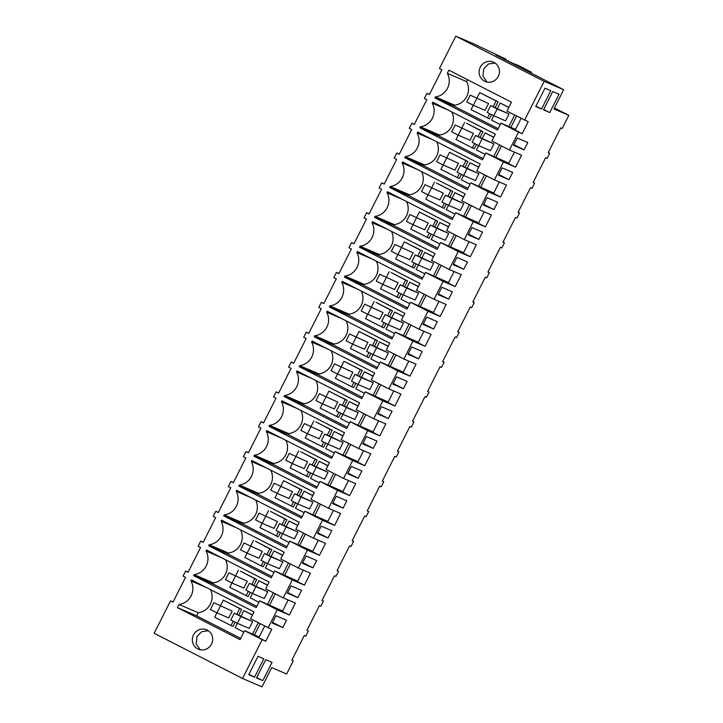 <?xml version="1.0" encoding="UTF-8"?>
<svg xmlns="http://www.w3.org/2000/svg" width="723" height="723" viewBox="0 0 723 723"><rect width="100%" height="100%" fill="white"/><g stroke="black" fill="none" stroke-linecap="round" stroke-linejoin="round"><path stroke-width="1.08" d="M455.806 36.15L473.475 43.742L506.172 59.295L495.752 54.984L563.651 89.715L544.166 81.347L455.806 36.15L439.43 68.568L441.889 69.824L429.39 94.559L426.941 93.303L424.347 98.418L426.805 99.675L414.306 124.419L411.857 123.163L409.272 128.278L411.721 129.534L399.232 154.27L396.773 153.014L394.189 158.138L396.638 159.394L384.148 184.13L381.69 182.874L379.105 187.989L381.563 189.245L369.064 213.99L366.606 212.734L364.021 217.849L366.48 219.105L353.981 243.841L351.532 242.585L350.239 245.142L348.947 247.709L351.396 248.956L338.897 273.701L336.448 272.444L333.863 277.56L336.312 278.816L323.823 303.552L321.364 302.295L318.78 307.42L321.238 308.676L308.739 333.411L306.281 332.155L303.696 337.27L306.154 338.527L293.655 363.271L291.197 362.015L288.613 367.13L291.071 368.387L278.572 393.122L276.123 391.866L273.538 396.99L275.987 398.246L263.488 422.982L261.039 421.726L258.454 426.841L260.904 428.097L248.414 452.842L245.956 451.586L243.371 456.701L245.829 457.957L233.33 482.693L230.872 481.437L229.58 483.994L228.287 486.561L230.745 487.808L218.247 512.553L215.797 511.297L213.204 516.412L215.662 517.668L203.163 542.404L200.714 541.147L198.129 546.272L200.578 547.528L188.088 572.264L185.63 571.007L183.046 576.123L185.504 577.379L173.005 602.123L170.547 600.867L154.171 633.285L242.53 678.481L262.142 639.674L244.546 630.673L259.177 636.954M518.527 132.11L500.94 123.109L497.487 129.932L434.903 97.912L435.409 96.918A15.77 15.165 -66.8 0 0 447.329 73.321L448.911 70.194L511.495 102.205L506.977 111.161L528.197 121.717L522.16 133.674L518.527 132.11L509.48 150.013L521.581 155.219L515.544 167.167L503.443 161.97L494.396 179.873L506.507 185.07L500.47 197.018L488.359 191.821L479.322 209.733L491.423 214.93L485.386 226.877L473.285 221.681L464.238 239.584L476.34 244.781L470.302 256.737L458.201 251.532L449.155 269.444L461.256 274.641L455.219 286.588L443.118 281.392L434.071 299.295L446.181 304.5L440.144 316.448L428.034 311.252L418.988 329.155L431.098 334.351L425.061 346.308L412.95 341.102L403.913 359.015L416.014 364.211L409.977 376.159L397.876 370.962L388.829 388.866L400.931 394.071L394.894 406.019L382.792 400.822L373.746 418.725L385.847 423.922L379.81 435.87L367.709 430.673L358.662 448.585L370.772 453.782L364.735 465.729L352.625 460.533L343.579 478.436L355.689 483.633L349.652 495.589L337.551 490.384L328.504 508.296L340.605 513.493L334.568 525.44L322.467 520.244L313.421 538.147L325.522 543.353L319.485 555.3L307.383 550.104L298.337 568.007L310.438 573.203L304.41 585.16L292.3 579.954L283.253 597.867L295.364 603.063L289.327 615.011L277.216 609.814L268.179 627.718L271.803 629.281L265.766 641.229L262.142 639.674M544.166 81.347L524.564 120.163M206.254 587.465L190.935 580.885A15.77 15.165 -66.8 0 1 179.015 604.482L177.433 607.609L240.027 639.629L244.546 630.673M190.935 580.885L191.441 579.882L254.026 611.902L250.583 618.725L268.179 627.718M193.592 575.616L212.842 583.886L213.348 582.883L194.098 574.622L193.592 575.616L256.186 607.636L259.629 600.813L277.216 609.814M194.098 574.622A15.77 15.165 -66.8 0 0 206.019 551.025L206.525 550.031L269.11 582.042L265.666 588.865L283.253 597.867M208.676 545.766L227.926 554.026L228.432 553.032L209.182 544.762L208.676 545.766L271.27 577.776L274.713 570.962L292.3 579.954M209.182 544.762A15.77 15.165 -66.8 0 0 221.102 521.175L221.609 520.171L284.193 552.191L280.75 559.006L298.337 568.007M223.759 515.906L243.009 524.175L243.506 523.172L224.266 514.912L223.759 515.906L286.344 547.926L289.796 541.102L307.383 550.104M224.266 514.912A15.77 15.165 -66.8 0 0 236.186 491.315L236.683 490.311L299.277 522.331L295.834 529.155L313.421 538.147M238.843 486.055L258.084 494.315L258.59 493.321L239.349 485.052L238.843 486.055L301.428 518.066L304.871 511.242L322.467 520.244M239.349 485.052A15.77 15.165 -66.8 0 0 251.261 461.455L251.767 460.461L314.36 492.471L310.908 499.295L328.504 508.296M253.927 456.195L273.167 464.455L273.674 463.461L254.424 455.192L253.927 456.195L316.511 488.215L319.955 481.391L337.551 490.384M254.424 455.192A15.77 15.165 -66.8 0 0 266.344 431.604L266.85 430.601L329.435 462.621L325.992 469.444L343.579 478.436M269.001 426.335L288.251 434.604L288.757 433.601L269.507 425.341L269.001 426.335L331.595 458.355L335.038 451.532L352.625 460.533M269.507 425.341A15.77 15.165 -66.8 0 0 281.428 401.744L281.934 400.75L344.519 432.761L341.075 439.584L358.662 448.585M284.085 396.484L303.335 404.744L303.832 403.75L284.591 395.481L284.085 396.484L346.679 428.495L350.122 421.681L367.709 430.673M284.591 395.481A15.77 15.165 -66.8 0 0 296.511 371.884L297.017 370.89L359.602 402.91L356.159 409.724L373.746 418.725M299.168 366.624L318.409 374.894L318.915 373.89L299.674 365.63L299.168 366.624L361.753 398.644L365.205 391.821L382.792 400.822M299.674 365.63A15.77 15.165 -66.8 0 0 311.586 342.033L312.092 341.03L374.686 373.05L371.233 379.873L388.829 388.866M314.252 336.764L333.493 345.034L333.999 344.031L314.758 335.77L314.252 336.764L376.837 368.784L380.28 361.961L397.876 370.962M314.758 335.77A15.77 15.165 -66.8 0 0 326.669 312.173L327.176 311.179L389.76 343.19L386.317 350.013L403.913 359.015M329.327 306.914L348.576 315.174L349.082 314.18L329.833 305.91L329.327 306.914L391.92 338.924L395.364 332.11L412.95 341.102M329.833 305.91A15.77 15.165 -66.8 0 0 341.753 282.322L342.259 281.319L404.844 313.339L401.401 320.153L418.988 329.155M344.41 277.054L363.66 285.323L364.166 284.32L344.916 276.059L344.41 277.054L407.004 309.073L410.447 302.25L428.034 311.252M344.916 276.059A15.77 15.165 -66.8 0 0 356.837 252.463L357.343 251.459L419.927 283.479L416.484 290.303L434.071 299.295M359.494 247.203L378.744 255.463L379.241 254.469L360 246.2L359.494 247.203L422.078 279.214L425.531 272.39L443.118 281.392M360 246.2A15.77 15.165 -66.8 0 0 371.92 222.603L372.417 221.609L435.011 253.619L431.568 260.443L449.155 269.444M374.577 217.343L393.818 225.603L394.324 224.609L375.083 216.34L374.577 217.343L437.162 249.363L440.605 242.539L458.201 251.532M375.083 216.34A15.77 15.165 -66.8 0 0 386.995 192.752L387.501 191.749L450.095 223.769L446.642 230.592L464.238 239.584M389.661 187.483L408.902 195.752L409.408 194.749L390.158 186.489L389.661 187.483L452.246 219.503L455.689 212.679L473.285 221.681M390.158 186.489A15.77 15.165 -66.8 0 0 402.078 162.892L402.584 161.898L465.169 193.909L461.726 200.732L479.322 209.733M404.735 157.632L423.985 165.892L424.491 164.898L405.242 156.629L404.735 157.632L467.329 189.643L470.772 182.829L488.359 191.821M405.242 156.629A15.77 15.165 -66.8 0 0 417.162 133.032L417.668 132.038L480.253 164.058L476.809 170.872L494.396 179.873M419.819 127.772L439.069 136.041L439.575 135.038L420.325 126.778L419.819 127.772L482.413 159.792L485.856 152.969L503.443 161.97M420.325 126.778A15.77 15.165 -66.8 0 0 432.246 103.181L432.752 102.178L495.336 134.198L491.893 141.021L509.48 150.013M211.514 644.094A10.511 10.104 -66.8 0 0 206.661 629.832A10.511 10.104 -66.8 0 0 193.511 634.884A10.511 10.104 -66.8 0 0 198.364 649.155A10.511 10.104 -66.8 0 0 211.514 644.094M480.28 67.185A10.511 10.104 -66.8 0 0 485.133 81.455A10.511 10.104 -66.8 0 0 498.283 76.394A10.511 10.104 -66.8 0 0 493.429 62.133A10.511 10.104 -66.8 0 0 480.28 67.185M563.651 89.715L553.935 108.956L568.829 115.346L562.169 128.531L560.714 127.908L548.224 152.643L549.67 153.267L547.085 158.382L545.63 157.759L533.14 182.503L534.586 183.127L532.001 188.242L530.555 187.619L518.057 212.354L519.512 212.978L518.219 215.544L516.927 218.102L515.472 217.478L502.973 242.214L504.428 242.838L501.843 247.953L500.388 247.329L487.889 272.074L489.344 272.698L486.76 277.813L485.305 277.189L472.815 301.925L474.261 302.548L471.676 307.673L470.23 307.049L457.731 331.785L459.186 332.408L456.593 337.524L455.147 336.9L442.648 361.636L444.103 362.259L442.81 364.826L441.518 367.383L440.063 366.76L427.564 391.495L429.019 392.119L426.434 397.234L424.979 396.611L412.49 421.355L413.936 421.979L411.351 427.094L409.896 426.471L397.406 451.206L398.852 451.83L397.56 454.396L396.267 456.954L394.821 456.33L382.322 481.066L383.777 481.69L381.193 486.805L379.738 486.181L367.239 510.926L368.694 511.55L366.109 516.665L364.654 516.041L352.155 540.777L353.61 541.4L351.026 546.525L349.571 545.901L337.081 570.637L338.527 571.26L335.942 576.376L334.496 575.752L321.997 600.488L323.452 601.111L320.858 606.236L319.412 605.612L306.914 630.348L308.369 630.971L305.784 636.086L304.329 635.463L291.83 660.207L293.285 660.831L286.624 674.008L271.74 667.618L262.024 686.85L242.53 678.481M568.829 115.346L554.424 107.989M541.527 109.028L550.79 90.682L544.979 88.188L535.716 106.525L541.527 109.028L535.915 106.154M275.933 615.698L286.48 620.235L282.783 627.555L272.228 623.018L275.933 615.698M452.381 291.812L448.676 299.132L438.129 294.604L441.825 287.275L452.381 291.812M482.539 232.092L478.843 239.421L468.287 234.885L471.992 227.564L482.539 232.092M289.164 589.507L291.007 585.847L301.563 590.375L297.867 597.695L287.311 593.167L289.164 589.507M379.647 410.366L381.5 406.706L392.056 411.233L388.35 418.563L377.804 414.026L379.647 410.366M346.805 500.804L343.109 508.124L332.553 503.597L336.258 496.276L346.805 500.804M364.573 440.226L366.416 436.556L376.972 441.093L373.267 448.414L362.72 443.886L364.573 440.226M349.489 470.077L351.333 466.416L361.889 470.944L358.192 478.274L347.636 473.737L349.489 470.077M317.478 533.457L321.175 526.127L331.721 530.664L328.025 537.984L317.478 533.457M394.731 380.506L396.584 376.846L407.13 381.383L403.434 388.703L392.878 384.166L394.731 380.506M424.898 320.795L426.742 317.135L437.298 321.663L433.601 328.992L423.045 324.455L424.898 320.795M409.814 350.655L411.667 346.986L422.214 351.523L418.518 358.843L407.962 354.315L409.814 350.655M500.307 171.514L502.151 167.853L512.706 172.381L509.001 179.702L498.454 175.174L500.307 171.514M467.456 261.952L463.759 269.272L453.213 264.745L456.909 257.424L467.456 261.952M513.538 145.314L517.234 137.994L527.79 142.53L524.085 149.851L513.538 145.314M485.223 201.374L487.067 197.704L497.623 202.241L493.926 209.562L483.371 205.034L485.223 201.374M263.814 658.816L258.003 656.312L248.739 674.658L254.55 677.153L263.814 658.816M312.942 567.844L302.395 563.307L304.238 559.647L306.091 555.987L316.647 560.515L312.942 567.844L302.738 562.621M262.774 680.686L272.047 662.349L265.748 659.647L256.484 677.984L262.774 680.686L256.692 677.568M559.024 94.216L549.76 112.562L543.47 109.86L552.734 91.514L559.024 94.216M500.94 123.109L515.562 129.399M522.16 133.674L515.201 130.113L521.12 118.4M434.903 97.912L454.143 106.182L498.12 128.676M454.143 106.182L454.65 105.178A15.77 15.165 -66.8 0 0 466.57 81.591L447.329 73.321M435.409 96.918L454.65 105.178M466.57 81.591L467.519 79.711M429.471 94.397L426.941 93.303M495.11 63.055L488.567 63.922L483.795 68.694L482.91 76.051L486.959 82.033M548.269 152.553L549.67 153.267M524.085 149.851L513.881 144.627M549.76 112.562L543.669 109.444M473.285 105.296L471.089 109.643L489.435 118.87L491.568 114.65M495.165 107.528L498.057 101.807L496.068 100.949L493.176 106.679M476.954 98.03L479.71 92.58L498.057 101.807M497.406 108.495L500.162 103.046L508.893 107.347M510.872 127.384L516.584 116.078M508.215 60.334L507.808 61.148M531.016 73.023L531.423 72.21L517.623 65.151L509.724 62.133M490.673 105.603L509.028 114.026L505.585 120.849L493.773 115.77L487.221 112.427L490.673 105.603L497.216 108.947L493.773 115.77M487.456 118.012L489.652 113.665M479.71 92.58L496.068 100.949M493.737 115.761L491.541 120.108L500.217 124.546M500.162 103.046L508.829 107.483M508.893 126.525L514.668 115.093M531.423 72.21L523.524 69.191M523.678 68.884L509.878 61.826M470.221 95.138L466.769 101.961L473.312 105.314L485.133 110.384L488.576 103.561L470.221 95.138L488.576 103.561M455.138 124.998L451.685 131.821L458.237 135.165L470.049 140.244L473.493 133.421L455.138 124.998L473.493 133.421M440.054 154.849L436.611 161.672L443.154 165.025L454.966 170.095L458.409 163.271L440.054 154.849L458.409 163.271M424.97 184.708L421.527 191.532L428.07 194.876L439.882 199.955L443.335 193.131L424.97 184.708L443.335 193.131M409.887 214.568L406.443 221.392L412.987 224.736L424.799 229.815L428.251 222.982L409.887 214.568L428.251 222.982M394.812 244.419L391.36 251.243L397.903 254.595L409.724 259.665L413.167 252.842L394.812 244.419L413.167 252.842M379.729 274.279L376.276 281.102L382.829 284.446L394.641 289.525L398.084 282.702L379.729 274.279L398.084 282.702M364.645 304.13L361.202 310.962L367.745 314.306L379.557 319.376L383 312.553L364.645 304.13L383 312.553M349.561 333.99L346.118 340.813L352.661 344.166L364.473 349.236L367.926 342.413L349.561 333.99L367.926 342.413M334.487 363.85L331.035 370.673L337.578 374.017L349.39 379.096L352.842 372.273L334.487 363.85L352.842 372.273M319.403 393.701L315.951 400.524L322.503 403.877L334.315 408.947L337.758 402.124L319.403 393.701L337.758 402.124M304.32 423.561L300.876 430.384L307.42 433.728L319.232 438.807L322.675 431.983L304.32 423.561L322.675 431.983M289.236 453.42L285.793 460.244L292.336 463.588L304.148 468.667L307.6 461.834L289.236 453.42L307.6 461.834M274.153 483.271L270.709 490.095L277.252 493.448L289.064 498.518L292.517 491.694L274.153 483.271L292.517 491.694M259.078 513.131L255.626 519.954L262.169 523.298L273.99 528.377L277.433 521.554L259.078 513.131L277.433 521.554M243.994 542.982L240.542 549.814L247.094 553.158L258.906 558.228L262.35 551.405L243.994 542.982L262.35 551.405M228.911 572.842L225.468 579.665L232.011 583.018L243.823 588.088L247.266 581.265L228.911 572.842L247.266 581.265M213.827 602.702L210.384 609.525L216.927 612.869L228.739 617.948L232.191 611.125L213.827 602.702L232.191 611.125M188.17 572.101L185.63 571.007M291.884 660.108L293.285 660.831M173.086 601.952L170.547 600.867M265.766 641.229L258.816 637.677L264.735 625.955M177.433 607.609L196.683 615.879L240.66 638.373M196.683 615.879L198.265 612.743A15.77 15.165 -66.8 0 0 210.42 589.588M179.015 604.482L198.265 612.743M200.199 649.733L196.141 643.75L197.027 636.394L201.807 631.622L208.341 630.763M306.959 630.257L308.369 630.971M282.783 627.555L272.58 622.331M254.55 677.153L248.929 674.279M216.9 612.86L214.704 617.207L231.062 625.576L233.05 626.425L235.183 622.205M238.78 615.092L241.672 609.362L239.684 608.513L236.792 614.243M220.569 605.594L223.317 600.144L241.672 609.362M241.021 616.059L243.778 610.61L252.508 614.912M254.487 634.939L260.199 623.642M234.279 613.158L240.831 616.511L237.379 623.334L230.836 619.982L234.279 613.158L252.643 621.581L249.191 628.404L237.379 623.334L235.156 627.663L243.823 632.101M231.062 625.576L233.258 621.229M223.317 600.144L239.684 608.513M243.778 610.61L252.444 615.038M252.499 634.089L258.274 622.657M414.396 124.248L411.857 123.163M485.856 152.969L508.829 163.145M515.544 167.167L508.594 163.606L514.396 152.128M439.069 136.041L483.045 158.536M447.555 109.76L432.246 103.181M439.575 135.038A15.77 15.165 -66.8 0 0 451.721 111.884M533.185 182.404L534.586 183.127M509.001 179.702L498.798 174.487M458.201 135.156L456.005 139.503L472.372 147.872L474.351 148.721L476.484 144.501M480.081 137.388L482.973 131.658L480.985 130.809L478.093 136.539M480.985 130.809L466.615 123.29L482.973 131.658M482.322 138.355L485.079 132.905L493.818 137.207M495.797 157.234L501.5 145.938M472.372 147.872L474.568 143.525M464.627 122.44L461.87 127.89M475.589 135.454L493.945 143.877L490.501 150.7L478.689 145.63L472.146 142.277L475.589 135.454L482.133 138.807L478.689 145.63M478.662 145.612L476.457 149.959L485.133 154.397M485.079 132.905L493.746 137.334M493.809 156.385L499.584 144.952M399.313 154.107L396.773 153.014M470.772 182.829L493.746 192.996M500.47 197.018L493.511 193.466L499.313 181.979M423.985 165.892L467.962 188.387M432.481 139.611L417.162 133.032M424.491 164.898A15.77 15.165 -66.8 0 0 436.647 141.744M518.102 212.264L519.512 212.978M493.926 209.562L483.723 204.347M443.127 165.007L440.922 169.354L459.277 178.581L461.41 174.36M464.997 167.239L467.889 161.518L465.91 160.669L463.018 166.389M465.91 160.669L449.543 152.291L467.889 161.518M467.248 168.206L469.995 162.756L478.734 167.067M480.714 187.094L486.425 175.788M457.288 177.722L459.485 173.375M449.543 152.291L446.796 157.741M460.506 165.314L478.87 173.737L475.418 180.56L463.606 175.49L457.063 172.137L460.506 165.314L467.049 168.658L463.606 175.49M463.579 175.472L461.382 179.819L470.049 184.257M469.995 162.756L478.671 167.194M478.725 186.245L484.5 174.812M384.229 183.967L381.69 182.874M455.689 212.679L478.662 222.856M485.386 226.877L478.427 223.317L484.229 211.839M408.902 195.752L452.878 218.247M417.397 169.471L402.078 162.892M409.408 194.749A15.77 15.165 -66.8 0 0 421.563 171.604M503.018 242.115L504.428 242.838M478.843 239.421L468.64 234.198M428.043 194.867L425.847 199.214L444.193 208.432L446.326 204.22M449.923 197.099L452.815 191.378L450.827 190.52L447.935 196.249M450.827 190.52L436.448 183L452.815 191.378M452.164 198.066L454.921 192.616L463.651 196.918M465.63 216.954L471.342 205.648M442.205 207.582L444.401 203.235M434.46 182.151L431.712 187.6M445.422 195.174L463.786 203.597L460.334 210.42L448.522 205.341L441.979 201.997L445.422 195.174L451.974 198.518L448.522 205.341M448.495 205.332L446.299 209.679L454.966 214.107M454.921 192.616L463.588 197.054M463.642 216.096L469.417 204.663M369.146 213.818L366.606 212.734M440.605 242.539L463.588 252.716M470.302 256.737L463.353 253.177L469.146 241.699M393.818 225.603L437.795 248.106M402.313 199.331L386.995 192.752M394.324 224.609A15.77 15.165 -66.8 0 0 406.48 201.455M487.944 271.975L489.344 272.698M463.759 269.272L453.556 264.058M416.439 217.912L410.763 229.074L429.11 238.292L431.242 234.071M434.839 226.959L437.731 221.229L435.743 220.379L432.851 226.1M435.743 220.379L419.385 212.011L437.731 221.229M437.081 227.917L439.837 222.467L448.567 226.778M450.546 246.805L456.258 235.508M427.121 237.442L429.326 233.095M419.385 212.011L416.629 217.46M430.348 225.025L448.703 233.448L445.26 240.271L433.439 235.201L426.895 231.848L430.348 225.025L436.891 228.378L433.439 235.201M433.411 235.183L431.215 239.53L439.891 243.967M439.837 222.467L448.504 226.905M448.567 245.956L454.342 234.523M354.062 243.678L351.532 242.585M425.531 272.39L448.504 282.566M455.219 286.588L448.269 283.036L454.071 271.55M378.744 255.463L422.72 277.957M387.23 229.182L371.92 222.603M379.241 254.469A15.77 15.165 -66.8 0 0 391.396 231.315M472.86 301.834L474.261 302.548M448.676 299.132L438.472 293.909M397.876 254.577L395.68 258.924L414.026 268.152L416.159 263.931M419.756 256.81L422.648 251.089L420.659 250.239L417.767 255.96M420.659 250.239L404.302 241.862L422.648 251.089M421.997 257.777L424.753 252.327L433.493 256.638M435.463 276.665L441.175 265.359M412.047 267.293L414.243 262.946M404.302 241.862L401.545 247.311M415.264 254.885L433.619 263.308L430.176 270.131L418.364 265.052L411.812 261.708L415.264 254.885L421.807 258.228L418.364 265.052M418.328 265.043L416.132 269.39L424.808 273.827M424.753 252.327L433.42 256.764M433.484 275.806L439.259 264.383M338.988 273.529L336.448 272.444M410.447 302.25L433.42 312.426M440.144 316.448L433.185 312.887L438.988 301.41M363.66 285.323L407.636 307.817M372.146 259.042L356.837 252.463M364.166 284.32A15.77 15.165 -66.8 0 0 376.312 261.175M457.776 331.685L459.186 332.408M433.601 328.992L423.389 323.768M382.792 284.437L380.596 288.784L398.951 298.003L401.075 293.791M404.672 286.67L407.564 280.949L405.585 280.09L402.693 285.82M405.585 280.09L391.206 272.571L407.564 280.949M406.922 287.637L409.67 282.187L418.409 286.489M420.388 306.516L426.091 295.219M396.963 297.153L399.159 292.806M389.218 271.721L386.462 277.171M400.181 284.735L418.536 293.158L415.092 299.991L403.28 294.912L396.737 291.568L400.181 284.735L406.724 288.088L403.28 294.912M403.253 294.894L401.057 299.25L409.724 303.678M409.67 282.187L418.346 286.615M418.4 305.666L424.175 294.234M323.904 303.389L321.364 302.295M395.364 332.11L418.337 342.277M425.061 346.308L418.102 342.747L423.904 331.27M348.576 315.174L392.553 337.677M357.072 288.893L341.753 282.322M349.082 314.18A15.77 15.165 -66.8 0 0 361.238 291.026M442.693 361.545L444.103 362.259M418.518 358.843L408.314 353.628M367.718 314.288L365.522 318.635L381.88 327.013L383.868 327.862L386.001 323.642M389.589 316.529L392.481 310.8L390.501 309.95L387.609 315.671M390.501 309.95L376.123 302.431L392.481 310.8M391.839 317.487L394.586 312.038L403.326 316.349M405.305 336.376L411.016 325.07M381.88 327.013L384.076 322.657M374.134 301.581L371.387 307.031M385.097 314.595L403.461 323.018L400.009 329.842L388.197 324.772L381.654 321.419L385.097 314.595L391.649 317.948L388.197 324.772M388.17 324.754L385.974 329.101L394.641 333.538M394.586 312.038L403.262 316.475M403.317 335.526L409.091 324.094M308.82 333.249L306.281 332.155M380.28 361.961L403.262 372.137M409.977 376.159L403.027 372.607L408.82 361.12M333.493 345.034L377.469 367.528M341.988 318.753L326.669 312.173M333.999 344.031A15.77 15.165 -66.8 0 0 346.154 320.885M427.618 391.405L429.019 392.119M403.434 388.703L393.231 383.479M356.114 337.334L350.438 348.495L368.784 357.722L370.917 353.502M374.514 346.38L377.406 340.66L375.418 339.801L372.526 345.531M375.418 339.801L359.051 331.432L377.406 340.66M376.755 347.347L379.512 341.898L388.242 346.2M390.221 366.236L395.933 354.93M366.796 356.864L368.992 352.517M359.051 331.432L356.303 336.882M370.022 344.455L388.378 352.878L384.925 359.702L373.113 354.622L366.57 351.279L370.022 344.455L376.566 347.799L373.113 354.622M373.086 354.613L370.89 358.96L379.557 363.398M379.512 341.898L388.179 346.335M388.233 365.377L394.008 353.945M293.737 363.1L291.197 362.015M365.205 391.821L388.179 401.997M394.894 406.019L387.944 402.458L393.737 390.98M318.409 374.894L362.386 397.388M326.904 348.613L311.586 342.033M318.915 373.89A15.77 15.165 -66.8 0 0 331.071 350.736M412.535 421.256L413.936 421.979M388.35 418.563L378.147 413.339M337.551 374.008L335.355 378.355L351.721 386.724L353.701 387.573L355.833 383.353M359.43 376.24L362.322 370.51L360.334 369.661L357.442 375.391M360.334 369.661L343.976 361.292L362.322 370.51M361.672 377.207L364.428 371.758L373.158 376.059M375.138 396.087L380.849 384.79M351.721 386.724L353.918 382.377M343.976 361.292L341.22 366.742M354.939 374.306L373.294 382.729L369.851 389.552L358.039 384.482L351.486 381.129L354.939 374.306L361.482 377.659L358.039 384.482M358.002 384.464L355.806 388.811L364.482 393.249M364.428 371.758L373.095 376.186M373.158 395.237L378.933 383.805M278.662 392.96L276.123 391.866M350.122 421.681L373.095 431.848M379.81 435.87L372.86 432.318L378.662 420.831M303.335 404.744L347.311 427.239M311.821 378.463L296.511 371.884M303.832 403.75A15.77 15.165 -66.8 0 0 315.987 380.596M397.451 451.116L398.852 451.83M373.267 448.414L363.063 443.199M322.467 403.859L320.271 408.206L338.617 417.433L340.75 413.213M344.347 406.091L347.239 400.37L345.251 399.521L342.359 405.242M345.251 399.521L328.893 391.152L347.239 400.37M346.588 407.058L349.345 401.608L358.084 405.919M360.063 425.946L365.766 414.641M336.638 416.575L338.834 412.227M328.893 391.152L326.136 396.593M339.855 404.166L358.21 412.589L354.767 419.412L342.955 414.342L336.412 410.989L339.855 404.166L346.398 407.51L342.955 414.342M342.919 414.324L340.723 418.671L349.399 423.109M349.345 401.608L358.012 406.046M358.075 425.097L363.85 413.664M263.579 422.819L261.039 421.726M335.038 451.532L358.012 461.708M364.735 465.729L357.777 462.169L363.579 450.691M288.251 434.604L332.228 457.099M296.746 408.323L281.428 401.744M288.757 433.601A15.77 15.165 -66.8 0 0 300.904 410.456M382.368 480.967L383.777 481.69M358.192 478.274L347.989 473.05M307.383 433.719L305.187 438.066L323.543 447.284L325.666 443.072M329.263 435.951L332.155 430.23L330.176 429.372L327.284 435.101M330.176 429.372L315.797 421.852L332.155 430.23M331.514 436.918L334.261 431.468L343 435.77M344.979 455.806L350.682 444.5M321.554 446.434L323.75 442.087M313.809 421.003L311.053 426.453M324.772 434.026L343.136 442.449L339.683 449.272L327.871 444.193L321.328 440.849L324.772 434.026L331.315 437.37L327.871 444.193M327.844 444.184L325.648 448.531L334.315 452.959M334.261 431.468L342.937 435.906M342.991 454.948L348.766 443.515M248.495 452.67L245.956 451.586M319.955 481.391L342.928 491.568M349.652 495.589L342.693 492.029L348.495 480.551M273.167 464.455L317.144 486.959M281.663 438.183L266.344 431.604M273.674 463.461A15.77 15.165 -66.8 0 0 285.829 440.307M367.284 510.827L368.694 511.55M343.109 508.124L332.905 502.91M295.779 456.764L290.113 467.926L308.459 477.144L310.592 472.923M314.18 465.811L317.072 460.081L315.092 459.232L312.2 464.952M315.092 459.232L300.714 451.712L317.072 460.081M316.43 466.769L319.177 461.319L327.917 465.63M329.896 485.657L335.608 474.36M306.471 476.294L308.667 471.947M298.726 450.863L295.978 456.312M309.688 463.877L328.052 472.3L324.6 479.123L312.788 474.053L306.245 470.7L309.688 463.877L316.24 467.23L312.788 474.053M312.761 474.035L310.565 478.382L319.232 482.819M319.177 461.319L327.853 465.757M327.908 484.808L333.683 473.375M233.412 482.53L230.872 481.437M304.871 511.242L327.853 521.419M334.568 525.44L327.618 521.889L333.411 510.402M258.084 494.315L302.06 516.809M266.579 468.034L251.261 461.455M258.59 493.321A15.77 15.165 -66.8 0 0 270.745 470.167M352.209 540.687L353.61 541.4M328.025 537.984L317.822 532.761M277.225 493.429L275.029 497.776L293.375 507.004L295.508 502.783M299.105 495.662L301.997 489.941L300.009 489.091L297.117 494.812M300.009 489.091L283.642 480.714L301.997 489.941M301.346 496.629L304.103 491.179L312.833 495.49M314.812 515.517L320.524 504.211M291.387 506.145L293.583 501.798M283.642 480.714L280.895 486.163M294.613 493.737L301.157 497.081L297.704 503.904L291.161 500.56L294.613 493.737L312.969 502.16L309.525 508.983L297.704 503.904L295.481 508.242L304.148 512.679M304.103 491.179L312.77 495.617M312.833 514.659L318.608 503.235M218.328 512.381L215.797 511.297M289.796 541.102L312.77 551.278M319.485 555.3L312.535 551.739L318.337 540.262M243.009 524.175L286.986 546.669M251.496 497.894L236.186 491.315M243.506 523.172A15.77 15.165 -66.8 0 0 255.662 500.027M337.126 570.537L338.527 571.26M262.142 523.289L259.946 527.636L278.292 536.855L280.425 532.643M284.022 525.522L286.914 519.801L284.925 518.942L282.033 524.672M284.925 518.942L270.547 511.423L286.914 519.801M286.263 526.489L289.019 521.039L297.759 525.341M299.729 545.368L305.44 534.071M276.313 536.005L278.509 531.658M268.567 510.574L265.811 516.023M279.53 523.588L297.885 532.011L294.442 538.843L282.63 533.764L276.078 530.42L279.53 523.588L286.073 526.94L282.63 533.764M282.594 533.746L280.397 538.102L289.073 542.53M289.019 521.039L297.686 525.467M297.749 544.518L303.524 533.086M203.253 542.241L200.714 541.147M274.713 570.962L297.686 581.129M304.41 585.16L297.451 581.599L303.253 570.122M227.926 554.026L271.902 576.529M236.412 527.745L221.102 521.175M228.432 553.032A15.77 15.165 -66.8 0 0 240.578 529.878M322.042 600.397L323.452 601.111M297.867 597.695L287.655 592.48M247.058 553.14L244.862 557.487L261.229 565.865L263.217 566.715L265.341 562.494M268.938 555.381L271.83 549.652L269.842 548.802L266.95 554.523M269.842 548.802L255.472 541.283L271.83 549.652M271.188 556.339L273.936 550.89L282.675 555.201M284.654 575.228L290.357 563.922M261.229 565.865L263.425 561.509M253.484 540.433L250.727 545.883M264.446 553.447L282.801 561.87L279.358 568.694L267.546 563.624L261.003 560.271L264.446 553.447L270.989 556.8L267.546 563.624M267.519 563.606L265.323 567.953L273.99 572.39M273.936 550.89L282.612 555.327M282.666 574.378L288.441 562.946M259.629 600.813L282.603 610.989M289.327 615.011L282.368 611.459L288.17 599.973M212.842 583.886L256.819 606.38M221.337 557.605L206.019 551.025M213.348 582.883A15.77 15.165 -66.8 0 0 225.504 559.738M235.454 576.186L229.787 587.347L248.134 596.574L250.266 592.354M253.854 585.232L256.746 579.512L254.767 578.653L251.875 584.383M254.767 578.653L240.388 571.143L256.746 579.512M256.105 586.199L258.852 580.75L267.591 585.052M269.571 605.088L275.282 593.782M246.145 595.716L248.341 591.369M238.4 570.284L235.653 575.734M249.363 583.307L267.727 591.73L264.275 598.554L252.463 593.475L245.919 590.131L249.363 583.307L255.906 586.651L252.463 593.475M252.435 593.466L250.239 597.813L258.906 602.25M258.852 580.75L267.528 585.187M267.582 604.229L273.357 592.797M497.216 108.947L509.028 114.026M482.133 138.807L493.945 143.877M467.049 168.658L478.87 173.737M451.974 198.518L463.786 203.597M436.891 228.378L448.703 233.448M421.807 258.228L433.619 263.308M406.724 288.088L418.536 293.158M391.649 317.948L403.461 323.018M376.566 347.799L388.378 352.878M361.482 377.659L373.294 382.729M346.398 407.51L358.21 412.589M331.315 437.37L343.136 442.449M316.24 467.23L328.052 472.3M301.157 497.081L312.969 502.16M286.073 526.94L297.885 532.011M270.989 556.8L282.801 561.87M255.906 586.651L267.727 591.73M240.831 616.511L252.643 621.581M473.312 105.314L476.764 98.482M458.237 135.165L461.681 128.342M443.154 165.025L446.597 158.201M428.07 194.876L431.514 188.052M397.903 254.595L401.355 247.772M382.829 284.446L386.272 277.623M367.745 314.306L371.188 307.483M337.578 374.017L341.03 367.194M322.503 403.877L325.946 397.054M307.42 433.728L310.863 426.904M277.252 493.448L280.705 486.624M262.169 523.298L265.621 516.475M247.094 553.158L250.538 546.335M216.927 612.869L220.37 606.046"/></g></svg>
